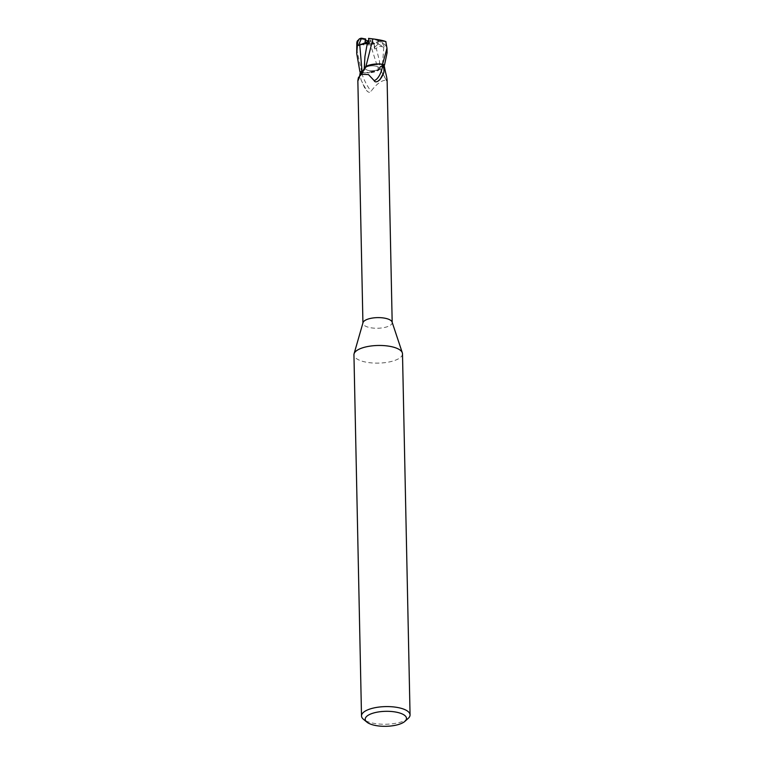 <?xml version="1.0" encoding="UTF-8"?>
<svg xmlns="http://www.w3.org/2000/svg" width="764" height="764" viewBox="0 0 764 764"><rect width="100%" height="100%" fill="white"/><g stroke="black" fill="none" stroke-linecap="round" stroke-linejoin="round"><path stroke-width="0.57" stroke-dasharray="3.82 2.86" d="M402.494 353.789A24.286 8.824 -1.2 0 1 390.404 361.706A24.286 8.824 -1.2 0 1 366.013 362.146A24.286 8.824 -1.2 0 1 353.942 354.802M392.085 322.036A14.631 5.319 -1.2 0 1 392.19 322.628A14.631 5.319 -1.2 0 1 384.903 327.393A14.631 5.319 -1.2 0 1 370.206 327.661A14.631 5.319 -1.2 0 1 362.929 323.239A14.631 5.319 -1.2 0 1 363.015 322.647M408.215 718.389A24.286 8.824 -1.2 0 1 373.577 723.269A24.286 8.824 -1.2 0 1 363.492 719.325M368.792 70.527A6.828 2.483 -1.2 0 1 365.402 68.464A6.828 2.483 -1.2 0 1 368.802 66.239A6.828 2.483 -1.2 0 1 375.659 66.115A6.828 2.483 -1.2 0 1 379.059 68.177A6.828 2.483 -1.2 0 1 375.659 70.403A6.828 2.483 -1.2 0 1 368.792 70.527A6.828 2.483 -1.2 0 1 365.402 68.464A6.828 2.483 -1.2 0 1 368.802 66.239A6.828 2.483 -1.2 0 1 375.659 66.115A6.828 2.483 -1.2 0 1 379.059 68.177A6.828 2.483 -1.2 0 1 375.659 70.403A6.828 2.483 -1.2 0 1 368.792 70.527M377.693 40.014L371.466 38.811L377.693 40.014A6.828 2.483 -1.2 0 1 378.486 41.151A6.828 2.483 -1.2 0 1 377.846 42.23L372.221 41.781L374.331 47.645L378.285 43.873L377.846 42.23M368.706 41.342L371.094 40.807L369.098 39.04A6.828 2.483 -1.2 0 1 371.466 38.811M369.098 39.04L368.735 43.214L368.659 38.381M365.631 42.564L368.238 43.806L371.858 43.768L365.631 42.564A6.828 2.483 -1.2 0 1 364.829 41.437A6.828 2.483 -1.2 0 1 365.478 40.349M356.635 48.906L361.878 72.656L365.259 72.905L378.562 70.011L365.259 72.905L362.031 72.675A15.118 5.491 -1.2 0 1 360.36 72.055A15.118 5.491 -1.2 0 0 362.041 72.675L369.518 72.79A13.026 4.727 -1.2 0 1 363.034 72.742A14.631 5.319 -1.2 0 1 360.398 71.778M362.021 71.224C364.514 70.374 365.259 69.409 364.256 68.311L364.714 69.104L364.256 68.311C365.268 69.4 364.523 70.374 362.021 71.224M365.068 67.27L368.277 65.437L365.908 66.592M357.848 80.707L364.743 69.62A6.523 2.368 -1.2 0 1 363.368 70.832M364.743 69.62A6.523 2.368 -1.2 0 0 364.313 68.445A16.521 7.802 -79.7 0 1 358.45 77.536C357.504 81.882 357.762 81.777 359.233 77.231L359.682 75.56M363.034 72.742L361.869 73.325C360.789 73.888 360.474 75.922 360.914 79.418L365.211 89.178L367.665 91.613C369.404 92.683 370.53 92.568 371.027 91.269C376.556 83.878 381.694 80.163 386.441 80.124L386.718 80.822L387.109 80.096M360.914 79.418A16.464 3.763 61.3 0 0 367.665 91.613M386.441 80.124A16.521 3.782 61.3 0 1 380.147 68.426A6.523 2.368 -1.2 0 1 379.737 67.891A6.523 2.368 -1.2 0 1 382.363 65.58L384.063 65.093M361.869 73.325A15.672 3.581 61.3 0 0 371.027 91.269M380.147 68.426A13.026 4.727 -1.2 0 1 379.393 69.61A13.026 4.727 -1.2 0 1 369.518 72.79L378.581 70.097L370.444 44.684M363.406 70.756L364.724 69.228L364.304 68.464M378.4 80.879A16.464 7.774 -79.7 0 1 378.285 80.965A16.464 7.774 -79.7 0 1 377.559 81.423M384.072 65.141L379.737 67.509L380.205 68.454L378.581 70.097M365.88 66.774L374.933 64.08M369.088 38.544L378.304 40.578A6.828 2.483 -1.2 0 1 377.54 41.304L378.285 43.882L383.767 47.206C380.424 45.935 377.941 46.346 376.308 48.438L379.469 61.139L380.205 68.368L378.505 70.03L380.195 68.368L379.737 67.433L382.43 65.58L385.066 64.873L382.43 65.58L379.737 67.433L380.205 68.454M368.697 40.979L369.308 41.094M371.094 40.807L368.735 43.663M372.221 41.781L374.226 43.548A6.828 2.483 -1.2 0 1 371.858 43.768M374.226 43.548L374.331 47.645L374.207 43.051L368.238 43.806L364.82 40.731L364.972 39.738L360.789 38.935L357.122 41.342M376.308 48.438L374.79 48.944L374.331 47.654L378.285 43.882L374.016 41.485M370.616 44.656C363.425 45.821 358.994 44.379 357.332 40.339M374.79 43.586L370.273 44.704M374.79 48.944L374.207 43.051M378.304 40.578L382.487 41.38A11.536 4.192 -1.2 0 1 381.599 42.087L385.085 47.683M387.081 52.745L385.744 45.391L381.628 42.106M382.487 41.38L385.791 41.59M361.878 72.656A15.175 5.51 -1.2 0 1 360.35 72.083M364.972 39.738A6.828 2.483 -1.2 0 1 365.736 39.012M381.599 42.087L377.54 41.304M382.363 65.58A22.805 5.214 61.3 0 0 385.486 72.055M360.627 74.719A22.805 10.772 -79.7 0 1 359.233 77.231M383.767 47.206L382.42 65.609M382.516 42.345L382.745 43.08M360.789 38.935A11.536 4.192 -1.2 0 1 361.678 38.229M386.603 44.331A15.175 5.51 -1.2 0 1 385.744 45.391M364.829 41.437L364.82 40.731M379.737 67.891L386.718 80.822M364.934 56.517L364.724 69.228M379.46 61.139L379.737 67.509M378.486 41.151L378.476 40.444"/><path stroke-width="1.15" d="M366.911 722.133L363.492 719.325A24.286 8.824 -1.2 0 1 361.506 715.925L353.942 354.802A24.286 8.824 -1.2 0 1 354.066 353.808A24.286 8.824 -1.2 0 1 390.423 346.445A24.286 8.824 -1.2 0 1 402.322 352.806A24.286 8.824 -1.2 0 1 402.494 353.789L410.058 714.913A24.286 8.824 -1.2 0 1 408.215 718.389L404.92 721.34A20.647 7.497 -1.2 0 1 375.487 725.485A20.647 7.497 -1.2 0 1 366.911 722.133A20.647 7.497 -1.2 0 1 372.144 713.452A20.647 7.497 -1.2 0 1 396.22 712.144A20.647 7.497 -1.2 0 1 404.92 721.34M354.066 353.808L363.015 322.647A14.631 5.319 -1.2 0 1 384.913 318.206A14.631 5.319 -1.2 0 1 392.085 322.036L402.322 352.806M361.506 715.925A24.286 8.824 -1.2 0 1 373.596 708.008A24.286 8.824 -1.2 0 1 397.987 707.569A24.286 8.824 -1.2 0 1 410.058 714.913M368.706 41.342L365.125 42.784L365.736 39.012L361.496 38.2L358.469 45.477L365.125 42.784L368.735 43.214L365.125 42.784L365.478 40.349L368.697 40.979M358.469 45.477L359.758 45.038L362.031 71.262L359.939 71.854A15.118 5.491 -1.2 0 0 360.36 72.055A15.118 5.491 -1.2 0 1 359.939 71.854L356.74 53.642L357.676 41.714L359.472 38.763L361.639 38.21M359.758 45.038C363.043 43.911 365.536 43.51 367.217 43.834L364.934 56.517L364.256 68.311L366.004 66.621L364.256 68.416L365.068 67.27A13.026 4.727 -1.2 0 1 374.933 64.08A13.026 4.727 -1.2 0 1 381.427 64.138A14.631 5.319 -1.2 0 1 384.063 65.093L385.486 72.055C387.195 79.007 387.52 81.7 386.441 80.124M385.791 41.59L386.985 48.275L382.583 64.214L379.202 63.928L368.277 65.437L379.202 63.928L382.42 64.195A15.118 5.491 -1.2 0 1 384.521 65.016L387.081 52.745M381.427 64.138L382.63 65.456C383.748 66.879 384.158 69.19 383.853 72.399L379.918 79.723L377.559 81.423C375.85 82.178 374.723 81.91 374.169 80.64L368.477 74.576L361.401 74.232L358.45 77.536C357.504 81.882 357.762 81.777 359.233 77.231M359.682 75.56L360.398 71.778L362.098 71.291A22.805 10.772 -79.7 0 1 360.627 74.719M363.368 70.832A6.523 2.368 -1.2 0 1 362.098 71.291M364.313 68.445A13.026 4.727 -1.2 0 1 364.352 68.349A13.026 4.727 -1.2 0 1 365.068 67.27M362.031 71.262L363.406 70.756M382.63 65.456A15.672 7.401 -79.7 0 1 374.169 80.64M383.853 72.399A16.464 7.774 -79.7 0 1 378.4 80.879M384.072 65.141L384.521 65.016A15.118 5.491 -1.2 0 0 382.42 64.195L374.933 64.08M372.67 38.869C379.937 39.843 384.378 40.798 385.973 41.714M365.908 66.592L372.899 38.897M368.525 38.372L373.157 38.935M367.217 43.834L368.735 43.663L368.659 38.381M359.472 38.763L357.122 41.342L356.807 42.774L356.731 53.222M382.583 64.214A15.175 5.51 -1.2 0 1 384.569 65.007M360.761 38.229L360.57 39.241M356.807 42.774A15.175 5.51 -1.2 0 1 357.676 41.714M357.848 80.707L362.929 322.943M387.109 80.096L392.18 322.332M364.352 68.349L361.114 74.404M387.09 53.002L386.985 48.275"/></g></svg>
